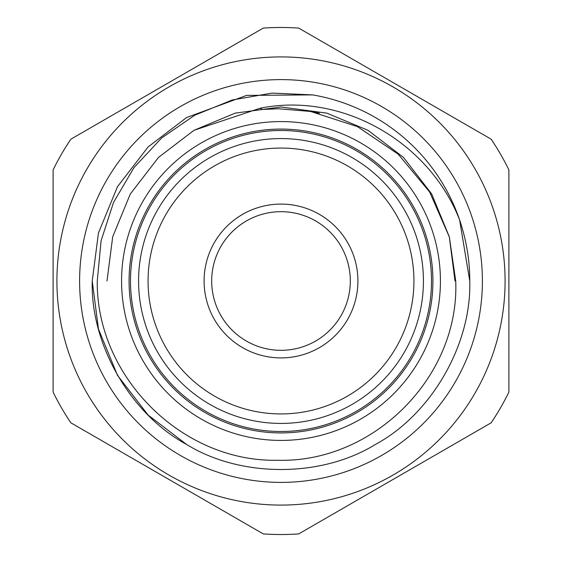 <?xml version="1.0" encoding="UTF-8"?>
<svg xmlns="http://www.w3.org/2000/svg" width="562" height="562" viewBox="0 0 562 562"><rect width="100%" height="100%" fill="white"/><g stroke="black" fill="none" stroke-linecap="round" stroke-linejoin="round"><path stroke-width="0.84" d="M130.503 280.6A150.497 150.497 0 0 1 281.4 130.503A150.497 150.497 0 0 1 431.497 281.4A150.497 150.497 0 0 1 280.6 431.497A150.497 150.497 0 0 1 130.503 280.6M79.607 281A201.393 201.393 0 0 1 281 79.607A201.393 201.393 0 0 1 482.393 281A201.393 201.393 0 0 1 281 482.393A201.393 201.393 0 0 1 79.607 281M53.116 392.093L53.116 169.907A253.518 253.518 0 0 1 70.847 139.193L263.269 28.1A253.518 253.518 0 0 1 298.731 28.1L491.153 139.193A253.518 253.518 0 0 1 508.884 169.907L508.884 392.093A253.518 253.518 0 0 1 491.153 422.807L298.731 533.9A253.518 253.518 0 0 1 263.269 533.9L70.847 422.807A253.518 253.518 0 0 1 53.116 392.093M204.09 281A76.91 76.91 0 0 1 281 204.09A76.91 76.91 0 0 1 357.91 281A76.91 76.91 0 0 1 281 357.91A76.91 76.91 0 0 1 204.09 281M350.316 281A69.316 69.316 0 0 0 281 211.684A69.316 69.316 0 0 0 211.684 281A69.316 69.316 0 0 0 281 350.316A69.316 69.316 0 0 0 350.316 281M148.066 281A132.934 132.934 0 0 0 281 413.934A132.934 132.934 0 0 0 413.934 281A132.934 132.934 0 0 0 281 148.066A132.934 132.934 0 0 0 148.066 281M138.575 281A142.425 142.425 0 0 0 281 423.425A142.425 142.425 0 0 0 423.425 281A142.425 142.425 0 0 0 281 138.575A142.425 142.425 0 0 0 138.575 281M92.238 281C90.377 344.541 130.658 414.313 186.619 444.472C240.712 477.855 321.288 477.855 375.381 444.472C431.342 414.313 471.623 344.541 469.762 281C469.839 260.691 466.453 240.318 459.604 219.904C429.361 142.348 342.391 91.465 259.974 108.269L262.391 109.464L278.499 108.768L310.603 111.459L357.439 126.619L398.184 154.192L429.642 191.993L449.354 237.009L455.719 281C459.716 376.983 373.217 463.271 277.354 460.257C181.638 462.238 96.193 376.428 97.254 281L101.104 240.712L113.545 202.376L134.023 167.574L161.624 137.992L194.803 115.196L232.254 99.973L272.106 93.095L312.563 94.894L246.606 95.392L186.619 117.528L148.136 146.914L117.528 186.619L98.448 232.977L92.238 281C90.377 344.541 130.658 414.313 186.619 444.472C240.712 477.855 321.288 477.855 375.381 444.472C431.342 414.313 471.623 344.541 469.762 281L459.604 219.904A188.762 188.762 0 0 0 312.563 94.894L246.606 95.392L186.619 117.528L148.136 146.914L117.528 186.619L98.448 232.977L92.238 281L98.448 329.023L117.528 375.381L148.136 415.086L186.619 444.472M56.917 281A224.083 224.083 0 0 0 281 505.083A224.083 224.083 0 0 0 505.083 281A224.083 224.083 0 0 0 281 56.917A224.083 224.083 0 0 0 56.917 281M121.575 281A159.425 159.425 0 0 0 281 440.425A159.425 159.425 0 0 0 440.425 281A159.425 159.425 0 0 0 281 121.575A159.425 159.425 0 0 0 121.575 281M129.077 281A151.923 151.923 0 0 1 281 129.077A151.923 151.923 0 0 1 432.923 281A151.923 151.923 0 0 1 281 432.923A151.923 151.923 0 0 1 129.077 281M259.974 108.269L193.995 130.307L158.519 157.395L130.307 193.995L112.716 236.728L106.991 281L112.716 236.728L130.307 193.995L158.519 157.395L193.995 130.307L259.974 108.269L193.995 130.307L158.519 157.395L130.307 193.995L112.716 236.728L106.991 281L112.716 236.728L130.307 193.995L158.519 157.395L193.995 130.307L235.197 113.131L281 106.991L326.803 113.131L368.005 130.307L403.481 157.395L431.693 193.995L449.284 236.728L455.009 281L449.284 236.728L431.693 193.995L403.481 157.395L368.005 130.307L403.481 157.395L431.693 193.995L449.284 236.728L455.009 281M310.603 111.459L317.825 112.871M308.931 111.171L319.476 113.243"/></g></svg>
